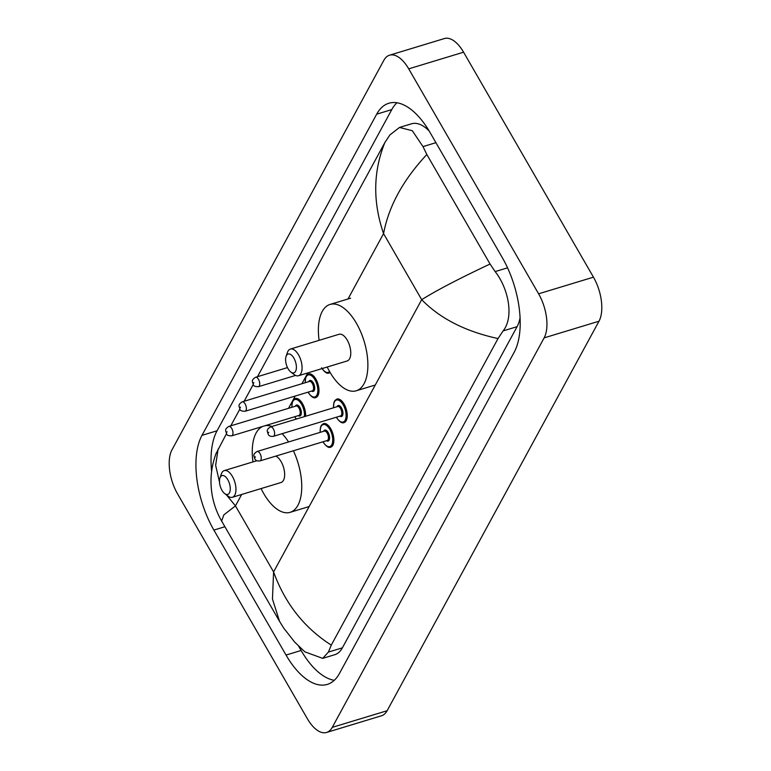 <?xml version="1.0" encoding="UTF-8"?>
<svg xmlns="http://www.w3.org/2000/svg" width="771" height="771" viewBox="0 0 771 771"><rect width="100%" height="100%" fill="white"/><g stroke="black" fill="none" stroke-linecap="round" stroke-linejoin="round"><path stroke-width="1.16" d="M389.538 55.204L444.404 38.55A32.806 15.96 73.1 0 1 463.583 52.197L593.458 277.165A32.806 15.96 73.1 0 1 599 321.218L387.129 710.717A32.806 15.96 73.1 0 1 381.462 715.796L326.596 732.45A32.806 15.96 73.1 0 1 307.417 718.803L177.542 493.835A32.806 15.96 73.1 0 1 172 449.782L383.871 60.283A32.806 15.96 73.1 0 1 389.538 55.204A32.806 15.96 73.1 0 1 408.717 68.85L538.601 293.809A32.806 15.96 73.1 0 1 544.133 337.871L332.262 727.361A32.806 15.96 73.1 0 1 326.596 732.45M213.885 530.082L286.041 655.061A70.537 34.309 -106.9 0 0 327.28 684.407A70.537 34.309 -106.9 0 0 339.452 673.478L514.161 352.289A70.537 34.309 -106.9 0 0 502.258 257.572L430.102 132.593A70.537 34.309 -106.9 0 0 388.863 103.247A70.537 34.309 -106.9 0 0 376.682 114.175L201.973 435.355A70.537 34.309 -106.9 0 0 213.885 530.082L224.91 526.728M298.666 646.214L301.124 650.473A70.537 34.309 -106.9 0 0 334.267 680.311M396.949 102.765A70.537 34.309 -106.9 0 0 391.774 109.598L217.065 430.777A70.537 34.309 -106.9 0 0 211.62 471.389M429.129 130.954A44.294 21.54 -106.9 0 0 411.569 123.784L399.513 127.446L412.292 130.713L423 146.606L426.835 154.518L490.067 264.039L495.155 271.585C508.966 289.241 513.91 317.633 503.106 330.913L498.027 338.556C465.482 331.491 440.039 318.529 421.689 299.668C436.984 290.147 459.776 278.264 490.067 264.039M226.481 494.934L235.463 505.882L223.86 514.864L221.624 521.032L279.574 621.407L272.462 599.067L273.589 571.928C285.039 603.481 304.266 627.873 331.279 645.115L328.398 652.093L322.692 658.367L334.739 654.714A44.294 21.54 -106.9 0 0 342.382 647.842L517.1 326.663A44.294 21.54 -106.9 0 0 520.068 317.806M221.624 521.032C216.853 512.773 213.663 503.877 212.054 494.327C209.808 480.458 211.129 466.889 216.015 453.627L226.51 433.639M230.751 425.852L239.877 409.064C240.003 410.548 241.737 411.29 245.091 411.261L312.303 390.868A4.925 2.39 -106.9 0 0 312.322 383.495A4.925 2.39 -106.9 0 0 309.441 381.443L242.229 401.845A4.925 2.39 73.1 0 1 245.111 403.888A4.925 2.39 73.1 0 1 245.091 411.261M244.118 401.277L253.245 384.488C253.37 385.972 255.114 386.714 258.458 386.685L295.563 375.429M257.485 376.701L384.864 142.539L389.933 134.896L399.513 127.446M331.279 645.115L498.027 338.556M322.692 658.367L304.892 651.861L294.744 642.166L283.795 628.201L279.574 621.407M426.835 154.518C403.117 179.913 388.69 206.281 383.563 233.623C372.701 201.896 373.135 171.538 384.864 142.539M218.106 449.098L215.649 465.298L219.513 482.193M227.773 479.668A9.84 4.79 73.1 0 1 230.037 491.204A9.84 4.79 73.1 0 1 224.708 493.594A9.84 4.79 73.1 0 1 221.981 490.317A9.84 4.79 73.1 0 1 219.957 477.943A9.84 4.79 73.1 0 1 227.773 479.668M219.957 477.943L221.335 473.963A13.945 6.785 73.1 0 1 224.255 470.609A13.945 6.785 73.1 0 1 232.408 476.411A13.945 6.785 73.1 0 1 232.36 497.295A13.945 6.785 73.1 0 1 228.062 496.129L224.708 493.594M232.36 497.295L281.049 482.511A13.945 6.785 -106.9 0 0 281.107 461.627A13.945 6.785 -106.9 0 0 275.796 456.114M293.394 450.775A45.113 21.945 73.1 0 1 290.098 512.339A45.113 21.945 73.1 0 1 263.73 493.575A45.113 21.945 73.1 0 1 261.08 488.573M252.984 461.887A45.113 21.945 73.1 0 1 262.766 426.421M265.07 425.717A45.113 21.945 73.1 0 1 271.98 426.469M282.138 433.668A45.113 21.945 73.1 0 1 288.556 441.956M293.896 358.12A9.84 4.79 73.1 0 1 296.16 369.646A9.84 4.79 73.1 0 1 290.821 372.036A9.84 4.79 73.1 0 1 288.103 368.76A9.84 4.79 73.1 0 1 286.07 356.385A9.84 4.79 73.1 0 1 293.896 358.12M286.07 356.385L287.448 352.414A13.945 6.785 73.1 0 1 290.378 349.061A13.945 6.785 73.1 0 1 298.531 354.853A13.945 6.785 73.1 0 1 298.473 375.747A13.945 6.785 73.1 0 1 294.185 374.581L290.821 372.036M298.473 375.747L347.172 360.963A13.945 6.785 -106.9 0 0 347.22 340.078A13.945 6.785 -106.9 0 0 339.067 334.277L290.378 349.061M319.107 340.339A45.113 21.945 73.1 0 1 330.017 304.449A45.113 21.945 73.1 0 1 356.395 323.222A45.113 21.945 73.1 0 1 356.221 390.791A45.113 21.945 73.1 0 1 329.853 372.017A45.113 21.945 73.1 0 1 327.203 367.025M241.67 494.471L235.463 505.882L273.589 571.928L421.689 299.668L383.563 233.623L348 298.994M307.793 372.913L301.904 383.736M295.206 396.053L288.537 408.312M544.133 337.871L599 321.218M538.601 293.809L593.458 277.165M408.717 68.85L463.583 52.197M332.262 727.361L387.129 710.717M301.124 650.473L286.041 655.061M217.065 430.777L201.973 435.355M391.774 109.598L376.682 114.175M435.923 142.683L423 146.606M507.54 267.826L495.155 271.585M517.1 326.663L503.106 330.913M342.382 647.842L328.398 652.093M320.071 432.386L320.582 426.97L321.546 425.081L323.56 423.616A12.307 5.985 73.1 0 1 330.749 428.734A12.307 5.985 73.1 0 1 330.701 447.161C328.716 448.182 326.162 446.457 323.039 442.014L322.924 441.812M323.049 441.773A11.488 5.58 -106.9 0 0 323.068 441.812A11.488 5.58 -106.9 0 0 331.761 444.809A11.488 5.58 -106.9 0 0 329.824 429.389A11.488 5.58 -106.9 0 0 323.097 424.609A11.488 5.58 -106.9 0 0 320.187 432.358M323.637 431.307A5.744 2.795 73.1 0 1 328.138 432.492A5.744 2.795 73.1 0 1 329.477 439.113A5.744 2.795 73.1 0 1 326.499 440.723M327.183 440.511A4.925 2.39 -106.9 0 0 327.203 433.148A4.925 2.39 -106.9 0 0 324.331 431.095L257.119 451.498A4.925 2.39 73.1 0 1 260 453.541A4.925 2.39 73.1 0 1 259.981 460.913L327.183 440.511M255.365 456.798L254.883 457.685L255.365 456.798M333.438 407.811L333.959 402.385L334.913 400.506L336.927 399.041A12.307 5.985 73.1 0 1 344.117 404.158A12.307 5.985 73.1 0 1 344.068 422.585C342.083 423.597 339.529 421.882 336.407 417.429L336.291 417.236M336.416 417.198A11.488 5.58 -106.9 0 0 336.435 417.236A11.488 5.58 -106.9 0 0 345.129 420.234A11.488 5.58 -106.9 0 0 343.191 404.814A11.488 5.58 -106.9 0 0 336.464 400.033A11.488 5.58 -106.9 0 0 333.554 407.772M337.004 406.731A5.744 2.795 73.1 0 1 341.505 407.917A5.744 2.795 73.1 0 1 342.844 414.538A5.744 2.795 73.1 0 1 339.866 416.147M340.56 415.935A4.925 2.39 -106.9 0 0 340.58 408.563A4.925 2.39 -106.9 0 0 337.698 406.519L270.486 426.922A4.925 2.39 73.1 0 1 273.368 428.965A4.925 2.39 73.1 0 1 273.348 436.338L340.56 415.935M268.732 432.223L268.25 433.109L268.732 432.223M291.814 407.319L292.334 401.893L293.288 400.014L295.303 398.54A12.307 5.985 73.1 0 1 302.492 403.657A12.307 5.985 73.1 0 1 305.586 416.263M294.792 416.697A11.488 5.58 -106.9 0 0 294.811 416.735A11.488 5.58 -106.9 0 0 296.421 419.048M304.4 416.629A11.488 5.58 -106.9 0 0 301.567 404.312A11.488 5.58 -106.9 0 0 294.84 399.542A11.488 5.58 -106.9 0 0 291.93 407.281M295.38 406.23A5.744 2.795 73.1 0 1 299.88 407.416A5.744 2.795 73.1 0 1 301.22 414.046A5.744 2.795 73.1 0 1 298.242 415.646M231.724 435.837L298.936 415.444A4.925 2.39 -106.9 0 0 298.955 408.071A4.925 2.39 -106.9 0 0 296.074 406.018L228.862 426.421A4.925 2.39 73.1 0 1 231.743 428.474A4.925 2.39 73.1 0 1 231.724 435.837C228.37 435.866 226.635 435.123 226.501 433.62C226.182 431.211 223.677 429.649 228.862 426.421M226.626 432.618L227.108 431.731L226.626 432.618M305.181 382.744L305.702 377.318L306.656 375.438L308.67 373.964A12.307 5.985 73.1 0 1 315.859 379.081A12.307 5.985 73.1 0 1 315.821 397.508C313.864 398.684 311.311 396.969 308.159 392.362L308.043 392.16M308.159 392.121A11.488 5.58 -106.9 0 0 308.178 392.16A11.488 5.58 -106.9 0 0 316.871 395.157A11.488 5.58 -106.9 0 0 314.934 379.737A11.488 5.58 -106.9 0 0 308.217 374.966A11.488 5.58 -106.9 0 0 305.297 382.705M308.757 381.655A5.744 2.795 73.1 0 1 313.248 382.84A5.744 2.795 73.1 0 1 314.587 389.461A5.744 2.795 73.1 0 1 311.609 391.07M239.993 408.042L240.475 407.155L239.993 408.042M330.113 372.47A12.307 5.985 73.1 0 1 329.188 372.933C327.241 374.108 324.687 372.393 321.526 367.786M322.153 368.557A11.488 5.58 -106.9 0 0 329.564 371.526M287.487 367.594L255.606 377.27A4.925 2.39 73.1 0 1 258.478 379.313A4.925 2.39 73.1 0 1 258.458 386.685M253.36 383.466L253.842 382.57L253.36 383.466M290.098 512.339L309.152 506.557M224.255 470.609L256.907 460.701M356.221 390.791L375.275 385.008M330.017 304.449L350.593 298.204M257.119 451.498C251.934 454.726 254.44 456.278 254.758 458.697C255.403 460.48 257.148 461.222 259.981 460.913M270.486 426.922C265.301 430.151 267.807 431.702 268.125 434.121C268.771 435.904 270.515 436.646 273.348 436.338M296.257 419.096L294.667 416.735M242.229 401.845C237.054 405.074 239.55 406.625 239.868 409.044M255.606 377.27C250.421 380.498 252.917 382.05 253.235 384.469"/></g></svg>
